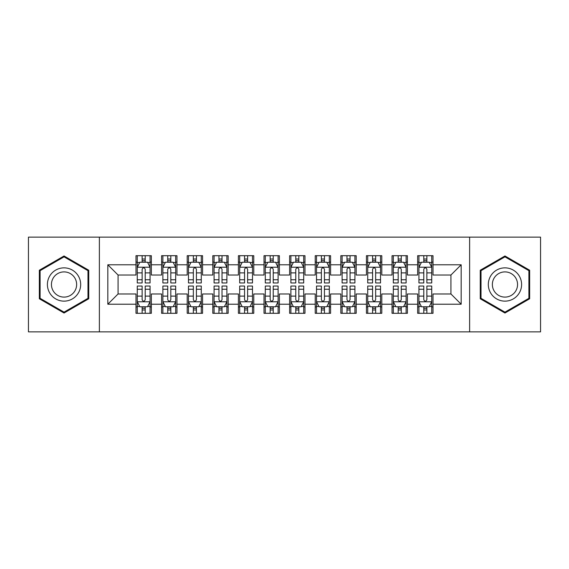 <?xml version="1.0" encoding="UTF-8"?>
<svg xmlns="http://www.w3.org/2000/svg" width="569" height="569" viewBox="0 0 569 569"><rect width="100%" height="100%" fill="white"/><g stroke="black" fill="none" stroke-linecap="round" stroke-linejoin="round"><path stroke-width="0.85" d="M469.624 331.869L540.55 331.869L540.55 237.131L469.624 237.131L469.624 331.869L99.376 331.869L99.376 237.131L28.45 237.131L28.45 331.869L99.376 331.869M469.624 237.131L99.376 237.131M107.826 304.216L107.826 264.784L135.991 264.784L135.991 275.026L118.068 275.026L118.068 293.974L107.826 304.216L135.991 304.216L135.991 313.306L151.354 313.306L151.354 304.216L161.596 304.216L161.596 313.306L176.959 313.306L176.959 304.216L187.201 304.216L187.201 313.306L202.564 313.306L202.564 304.216L212.806 304.216L212.806 313.306L228.169 313.306L228.169 304.216L238.411 304.216L238.411 313.306L253.774 313.306L253.774 304.216L264.016 304.216L264.016 313.306L279.379 313.306L279.379 304.216L289.621 304.216L289.621 313.306L304.984 313.306L304.984 304.216L315.226 304.216L315.226 313.306L330.589 313.306L330.589 304.216L340.831 304.216L340.831 313.306L356.194 313.306L356.194 304.216L366.436 304.216L366.436 313.306L381.799 313.306L381.799 304.216L392.041 304.216L392.041 313.306L407.404 313.306L407.404 304.216L417.646 304.216L417.646 313.306L433.009 313.306L433.009 293.974L450.933 293.974L450.933 275.026L433.009 275.026L433.009 264.784L461.175 264.784L461.175 304.216L433.009 304.216M433.009 264.784L433.009 255.694L417.646 255.694L417.646 264.784L407.404 264.784L407.404 255.694L392.041 255.694L392.041 264.784L381.799 264.784L381.799 255.694L366.436 255.694L366.436 264.784L356.194 264.784L356.194 255.694L340.831 255.694L340.831 264.784L330.589 264.784L330.589 255.694L315.226 255.694L315.226 264.784L304.984 264.784L304.984 255.694L289.621 255.694L289.621 264.784L279.379 264.784L279.379 255.694L264.016 255.694L264.016 264.784L253.774 264.784L253.774 255.694L238.411 255.694L238.411 264.784L228.169 264.784L228.169 255.694L212.806 255.694L212.806 264.784L202.564 264.784L202.564 255.694L187.201 255.694L187.201 264.784L176.959 264.784L176.959 255.694L161.596 255.694L161.596 264.784L151.354 264.784L151.354 255.694L135.991 255.694L135.991 264.784M407.404 304.216L407.404 293.974L417.646 293.974L417.646 304.216M461.175 264.784L450.933 275.026M381.799 304.216L381.799 293.974L392.041 293.974L392.041 304.216M417.646 264.784L417.646 275.026L407.404 275.026L407.404 264.784M356.194 304.216L356.194 293.974L366.436 293.974L366.436 304.216M392.041 264.784L392.041 275.026L381.799 275.026L381.799 264.784M330.589 304.216L330.589 293.974L340.831 293.974L340.831 304.216M366.436 264.784L366.436 275.026L356.194 275.026L356.194 264.784M304.984 304.216L304.984 293.974L315.226 293.974L315.226 304.216M340.831 264.784L340.831 275.026L330.589 275.026L330.589 264.784M279.379 304.216L279.379 293.974L289.621 293.974L289.621 304.216M315.226 264.784L315.226 275.026L304.984 275.026L304.984 264.784M253.774 304.216L253.774 293.974L264.016 293.974L264.016 304.216M289.621 264.784L289.621 275.026L279.379 275.026L279.379 264.784M228.169 304.216L228.169 293.974L238.411 293.974L238.411 304.216M264.016 264.784L264.016 275.026L253.774 275.026L253.774 264.784M202.564 304.216L202.564 293.974L212.806 293.974L212.806 304.216M238.411 264.784L238.411 275.026L228.169 275.026L228.169 264.784M176.959 304.216L176.959 293.974L187.201 293.974L187.201 304.216M212.806 264.784L212.806 275.026L202.564 275.026L202.564 264.784M151.354 304.216L151.354 293.974L161.596 293.974L161.596 304.216M187.201 264.784L187.201 275.026L176.959 275.026L176.959 264.784M118.068 293.974L135.991 293.974L135.991 304.216M161.596 264.784L161.596 275.026L151.354 275.026L151.354 264.784M417.646 262.096L418.926 262.096M431.729 262.096L433.009 262.096M392.041 262.096L393.321 262.096M406.124 262.096L407.404 262.096M366.436 262.096L367.716 262.096M380.519 262.096L381.799 262.096M340.831 262.096L342.111 262.096M354.914 262.096L356.194 262.096M315.226 262.096L316.506 262.096M329.309 262.096L330.589 262.096M289.621 262.096L290.901 262.096M303.704 262.096L304.984 262.096M264.016 262.096L265.296 262.096M278.099 262.096L279.379 262.096M238.411 262.096L239.691 262.096M252.494 262.096L253.774 262.096M212.806 262.096L214.086 262.096M226.889 262.096L228.169 262.096M187.201 262.096L188.481 262.096M201.284 262.096L202.564 262.096M161.596 262.096L162.876 262.096M175.679 262.096L176.959 262.096M135.991 262.096L137.271 262.096M150.074 262.096L151.354 262.096M135.991 306.904L137.271 306.904M150.074 306.904L151.354 306.904M161.596 306.904L162.876 306.904M175.679 306.904L176.959 306.904M187.201 306.904L188.481 306.904M201.284 306.904L202.564 306.904M212.806 306.904L214.086 306.904M226.889 306.904L228.169 306.904M238.411 306.904L239.691 306.904M252.494 306.904L253.774 306.904M264.016 306.904L265.296 306.904M278.099 306.904L279.379 306.904M289.621 306.904L290.901 306.904M303.704 306.904L304.984 306.904M315.226 306.904L316.506 306.904M329.309 306.904L330.589 306.904M340.831 306.904L342.111 306.904M354.914 306.904L356.194 306.904M366.436 306.904L367.716 306.904M380.519 306.904L381.799 306.904M392.041 306.904L393.321 306.904M406.124 306.904L407.404 306.904M417.646 306.904L418.926 306.904M431.729 306.904L433.009 306.904M107.826 264.784L118.068 275.026M450.933 293.974L461.175 304.216M88.75 270.232L64.041 255.972L39.332 270.232L39.332 298.768L64.041 313.028L88.75 298.768L88.75 270.232M480.25 270.232L480.25 298.768L504.959 313.028L529.668 298.768L529.668 270.232L504.959 255.972L480.25 270.232M145.209 259.023L142.136 259.023M150.074 279.756L145.209 279.756L145.209 282.964L150.074 282.964L150.074 267.345L147.513 262.224L139.832 262.224L137.271 267.345L137.271 282.964L142.136 282.964L142.136 279.756L137.271 279.756M137.271 267.345L137.271 255.694M150.074 267.345L150.074 255.694M142.136 262.224L142.136 255.694M145.209 255.694L145.209 262.224M145.209 279.756L145.209 269.265C144.185 267.295 143.16 267.295 142.136 269.265L142.136 279.756M145.209 262.096L142.136 262.096M142.136 309.977L145.209 309.977M137.271 289.244L142.136 289.244L142.136 286.036L137.271 286.036L137.271 301.655L139.832 306.776L147.513 306.776L150.074 301.655L150.074 286.036L145.209 286.036L145.209 289.244L150.074 289.244M150.074 301.655L150.074 313.306M137.271 301.655L137.271 313.306M145.209 306.776L145.209 313.306M142.136 313.306L142.136 306.776M142.136 289.244L142.136 299.735C143.16 301.705 144.185 301.705 145.209 299.735L145.209 289.244M142.136 306.904L145.209 306.904M170.814 259.023L167.741 259.023M175.679 279.756L170.814 279.756L170.814 282.964L175.679 282.964L175.679 267.345L173.118 262.224L165.437 262.224L162.876 267.345L162.876 282.964L167.741 282.964L167.741 279.756L162.876 279.756M162.876 267.345L162.876 255.694M175.679 267.345L175.679 255.694M167.741 262.224L167.741 255.694M170.814 255.694L170.814 262.224M170.814 279.756L170.814 269.265C169.79 267.295 168.765 267.295 167.741 269.265L167.741 279.756M170.814 262.096L167.741 262.096M196.419 259.023L193.346 259.023M201.284 279.756L196.419 279.756L196.419 282.964L201.284 282.964L201.284 267.345L198.723 262.224L191.042 262.224L188.481 267.345L188.481 282.964L193.346 282.964L193.346 279.756L188.481 279.756M188.481 267.345L188.481 255.694M201.284 267.345L201.284 255.694M193.346 262.224L193.346 255.694M196.419 255.694L196.419 262.224M196.419 279.756L196.419 269.265C195.395 267.295 194.37 267.295 193.346 269.265L193.346 279.756M196.419 262.096L193.346 262.096M167.741 309.977L170.814 309.977M162.876 289.244L167.741 289.244L167.741 286.036L162.876 286.036L162.876 301.655L165.437 306.776L173.118 306.776L175.679 301.655L175.679 286.036L170.814 286.036L170.814 289.244L175.679 289.244M175.679 301.655L175.679 313.306M162.876 301.655L162.876 313.306M170.814 306.776L170.814 313.306M167.741 313.306L167.741 306.776M167.741 289.244L167.741 299.735C168.765 301.705 169.79 301.705 170.814 299.735L170.814 289.244M167.741 306.904L170.814 306.904M193.346 309.977L196.419 309.977M188.481 289.244L193.346 289.244L193.346 286.036L188.481 286.036L188.481 301.655L191.042 306.776L198.723 306.776L201.284 301.655L201.284 286.036L196.419 286.036L196.419 289.244L201.284 289.244M201.284 301.655L201.284 313.306M188.481 301.655L188.481 313.306M196.419 306.776L196.419 313.306M193.346 313.306L193.346 306.776M193.346 289.244L193.346 299.735C194.37 301.705 195.395 301.705 196.419 299.735L196.419 289.244M193.346 306.904L196.419 306.904M78.451 276.178A16.643 16.643 0 0 0 55.719 270.09A16.643 16.643 0 0 0 49.631 292.822A16.643 16.643 0 0 0 72.363 298.91A16.643 16.643 0 0 0 78.451 276.178M74.952 278.198A12.603 12.603 0 0 0 57.739 273.589A12.603 12.603 0 0 0 53.13 290.802A12.603 12.603 0 0 0 70.343 295.411A12.603 12.603 0 0 0 74.952 278.198M64.041 312.146L40.1 298.32L40.1 270.68L64.041 256.854L87.982 270.68L87.982 298.32L64.041 312.146M519.369 276.178A16.643 16.643 0 0 0 496.637 270.09A16.643 16.643 0 0 0 490.549 292.822A16.643 16.643 0 0 0 513.281 298.91A16.643 16.643 0 0 0 519.369 276.178M515.87 278.198A12.603 12.603 0 0 0 498.657 273.589A12.603 12.603 0 0 0 494.048 290.802A12.603 12.603 0 0 0 511.261 295.411A12.603 12.603 0 0 0 515.87 278.198M504.959 312.146L481.018 298.32L481.018 270.68L504.959 256.854L528.9 270.68L528.9 298.32L504.959 312.146M222.024 259.023L218.951 259.023M226.889 279.756L222.024 279.756L222.024 282.964L226.889 282.964L226.889 267.345L224.328 262.224L216.647 262.224L214.086 267.345L214.086 282.964L218.951 282.964L218.951 279.756L214.086 279.756M214.086 267.345L214.086 255.694M226.889 267.345L226.889 255.694M218.951 262.224L218.951 255.694M222.024 255.694L222.024 262.224M222.024 279.756L222.024 269.265C221 267.295 219.975 267.295 218.951 269.265L218.951 279.756M222.024 262.096L218.951 262.096M247.629 259.023L244.556 259.023M252.494 279.756L247.629 279.756L247.629 282.964L252.494 282.964L252.494 267.345L249.933 262.224L242.252 262.224L239.691 267.345L239.691 282.964L244.556 282.964L244.556 279.756L239.691 279.756M239.691 267.345L239.691 255.694M252.494 267.345L252.494 255.694M244.556 262.224L244.556 255.694M247.629 255.694L247.629 262.224M247.629 279.756L247.629 269.265C246.605 267.295 245.58 267.295 244.556 269.265L244.556 279.756M247.629 262.096L244.556 262.096M218.951 309.977L222.024 309.977M214.086 289.244L218.951 289.244L218.951 286.036L214.086 286.036L214.086 301.655L216.647 306.776L224.328 306.776L226.889 301.655L226.889 286.036L222.024 286.036L222.024 289.244L226.889 289.244M226.889 301.655L226.889 313.306M214.086 301.655L214.086 313.306M222.024 306.776L222.024 313.306M218.951 313.306L218.951 306.776M218.951 289.244L218.951 299.735C219.975 301.705 221 301.705 222.024 299.735L222.024 289.244M218.951 306.904L222.024 306.904M244.556 309.977L247.629 309.977M239.691 289.244L244.556 289.244L244.556 286.036L239.691 286.036L239.691 301.655L242.252 306.776L249.933 306.776L252.494 301.655L252.494 286.036L247.629 286.036L247.629 289.244L252.494 289.244M252.494 301.655L252.494 313.306M239.691 301.655L239.691 313.306M247.629 306.776L247.629 313.306M244.556 313.306L244.556 306.776M244.556 289.244L244.556 299.735C245.58 301.705 246.605 301.705 247.629 299.735L247.629 289.244M244.556 306.904L247.629 306.904M273.234 259.023L270.161 259.023M278.099 279.756L273.234 279.756L273.234 282.964L278.099 282.964L278.099 267.345L275.538 262.224L267.857 262.224L265.296 267.345L265.296 282.964L270.161 282.964L270.161 279.756L265.296 279.756M265.296 267.345L265.296 255.694M278.099 267.345L278.099 255.694M270.161 262.224L270.161 255.694M273.234 255.694L273.234 262.224M273.234 279.756L273.234 269.265C272.21 267.295 271.185 267.295 270.161 269.265L270.161 279.756M273.234 262.096L270.161 262.096M270.161 309.977L273.234 309.977M265.296 289.244L270.161 289.244L270.161 286.036L265.296 286.036L265.296 301.655L267.857 306.776L275.538 306.776L278.099 301.655L278.099 286.036L273.234 286.036L273.234 289.244L278.099 289.244M278.099 301.655L278.099 313.306M265.296 301.655L265.296 313.306M273.234 306.776L273.234 313.306M270.161 313.306L270.161 306.776M270.161 289.244L270.161 299.735C271.185 301.705 272.21 301.705 273.234 299.735L273.234 289.244M270.161 306.904L273.234 306.904M298.839 259.023L295.766 259.023M303.704 279.756L298.839 279.756L298.839 282.964L303.704 282.964L303.704 267.345L301.143 262.224L293.462 262.224L290.901 267.345L290.901 282.964L295.766 282.964L295.766 279.756L290.901 279.756M290.901 267.345L290.901 255.694M303.704 267.345L303.704 255.694M295.766 262.224L295.766 255.694M298.839 255.694L298.839 262.224M298.839 279.756L298.839 269.265C297.815 267.295 296.79 267.295 295.766 269.265L295.766 279.756M298.839 262.096L295.766 262.096M295.766 309.977L298.839 309.977M290.901 289.244L295.766 289.244L295.766 286.036L290.901 286.036L290.901 301.655L293.462 306.776L301.143 306.776L303.704 301.655L303.704 286.036L298.839 286.036L298.839 289.244L303.704 289.244M303.704 301.655L303.704 313.306M290.901 301.655L290.901 313.306M298.839 306.776L298.839 313.306M295.766 313.306L295.766 306.776M295.766 289.244L295.766 299.735C296.79 301.705 297.815 301.705 298.839 299.735L298.839 289.244M295.766 306.904L298.839 306.904M324.444 259.023L321.371 259.023M329.309 279.756L324.444 279.756L324.444 282.964L329.309 282.964L329.309 267.345L326.748 262.224L319.067 262.224L316.506 267.345L316.506 282.964L321.371 282.964L321.371 279.756L316.506 279.756M316.506 267.345L316.506 255.694M329.309 267.345L329.309 255.694M321.371 262.224L321.371 255.694M324.444 255.694L324.444 262.224M324.444 279.756L324.444 269.265C323.42 267.295 322.395 267.295 321.371 269.265L321.371 279.756M324.444 262.096L321.371 262.096M321.371 309.977L324.444 309.977M316.506 289.244L321.371 289.244L321.371 286.036L316.506 286.036L316.506 301.655L319.067 306.776L326.748 306.776L329.309 301.655L329.309 286.036L324.444 286.036L324.444 289.244L329.309 289.244M329.309 301.655L329.309 313.306M316.506 301.655L316.506 313.306M324.444 306.776L324.444 313.306M321.371 313.306L321.371 306.776M321.371 289.244L321.371 299.735C322.395 301.705 323.42 301.705 324.444 299.735L324.444 289.244M321.371 306.904L324.444 306.904M350.049 259.023L346.976 259.023M354.914 279.756L350.049 279.756L350.049 282.964L354.914 282.964L354.914 267.345L352.353 262.224L344.672 262.224L342.111 267.345L342.111 282.964L346.976 282.964L346.976 279.756L342.111 279.756M342.111 267.345L342.111 255.694M354.914 267.345L354.914 255.694M346.976 262.224L346.976 255.694M350.049 255.694L350.049 262.224M350.049 279.756L350.049 269.265C349.025 267.295 348 267.295 346.976 269.265L346.976 279.756M350.049 262.096L346.976 262.096M346.976 309.977L350.049 309.977M342.111 289.244L346.976 289.244L346.976 286.036L342.111 286.036L342.111 301.655L344.672 306.776L352.353 306.776L354.914 301.655L354.914 286.036L350.049 286.036L350.049 289.244L354.914 289.244M354.914 301.655L354.914 313.306M342.111 301.655L342.111 313.306M350.049 306.776L350.049 313.306M346.976 313.306L346.976 306.776M346.976 289.244L346.976 299.735C348 301.705 349.025 301.705 350.049 299.735L350.049 289.244M346.976 306.904L350.049 306.904M375.654 259.023L372.581 259.023M380.519 279.756L375.654 279.756L375.654 282.964L380.519 282.964L380.519 267.345L377.958 262.224L370.277 262.224L367.716 267.345L367.716 282.964L372.581 282.964L372.581 279.756L367.716 279.756M367.716 267.345L367.716 255.694M380.519 267.345L380.519 255.694M372.581 262.224L372.581 255.694M375.654 255.694L375.654 262.224M375.654 279.756L375.654 269.265C374.63 267.295 373.605 267.295 372.581 269.265L372.581 279.756M375.654 262.096L372.581 262.096M372.581 309.977L375.654 309.977M367.716 289.244L372.581 289.244L372.581 286.036L367.716 286.036L367.716 301.655L370.277 306.776L377.958 306.776L380.519 301.655L380.519 286.036L375.654 286.036L375.654 289.244L380.519 289.244M380.519 301.655L380.519 313.306M367.716 301.655L367.716 313.306M375.654 306.776L375.654 313.306M372.581 313.306L372.581 306.776M372.581 289.244L372.581 299.735C373.605 301.705 374.63 301.705 375.654 299.735L375.654 289.244M372.581 306.904L375.654 306.904M401.259 259.023L398.186 259.023M406.124 279.756L401.259 279.756L401.259 282.964L406.124 282.964L406.124 267.345L403.563 262.224L395.882 262.224L393.321 267.345L393.321 282.964L398.186 282.964L398.186 279.756L393.321 279.756M393.321 267.345L393.321 255.694M406.124 267.345L406.124 255.694M398.186 262.224L398.186 255.694M401.259 255.694L401.259 262.224M401.259 279.756L401.259 269.265C400.235 267.295 399.21 267.295 398.186 269.265L398.186 279.756M401.259 262.096L398.186 262.096M398.186 309.977L401.259 309.977M393.321 289.244L398.186 289.244L398.186 286.036L393.321 286.036L393.321 301.655L395.882 306.776L403.563 306.776L406.124 301.655L406.124 286.036L401.259 286.036L401.259 289.244L406.124 289.244M406.124 301.655L406.124 313.306M393.321 301.655L393.321 313.306M401.259 306.776L401.259 313.306M398.186 313.306L398.186 306.776M398.186 289.244L398.186 299.735C399.21 301.705 400.235 301.705 401.259 299.735L401.259 289.244M398.186 306.904L401.259 306.904M426.864 259.023L423.791 259.023M431.729 279.756L426.864 279.756L426.864 282.964L431.729 282.964L431.729 267.345L429.168 262.224L421.487 262.224L418.926 267.345L418.926 282.964L423.791 282.964L423.791 279.756L418.926 279.756M418.926 267.345L418.926 255.694M431.729 267.345L431.729 255.694M423.791 262.224L423.791 255.694M426.864 255.694L426.864 262.224M426.864 279.756L426.864 269.265C425.84 267.295 424.815 267.295 423.791 269.265L423.791 279.756M426.864 262.096L423.791 262.096M423.791 309.977L426.864 309.977M418.926 289.244L423.791 289.244L423.791 286.036L418.926 286.036L418.926 301.655L421.487 306.776L429.168 306.776L431.729 301.655L431.729 286.036L426.864 286.036L426.864 289.244L431.729 289.244M431.729 301.655L431.729 313.306M418.926 301.655L418.926 313.306M426.864 306.776L426.864 313.306M423.791 313.306L423.791 306.776M423.791 289.244L423.791 299.735C424.815 301.705 425.84 301.705 426.864 299.735L426.864 289.244M423.791 306.904L426.864 306.904M150.01 267.217L137.335 267.217M137.271 262.529L139.675 262.529M147.67 262.529L150.074 262.529M142.136 272.892L137.271 272.892M150.074 272.892L145.209 272.892M145.209 260.652L142.136 260.652M137.335 301.783L150.01 301.783M150.074 306.471L147.67 306.471M139.675 306.471L137.271 306.471M145.209 296.108L150.074 296.108M137.271 296.108L142.136 296.108M142.136 308.348L145.209 308.348M175.615 267.217L162.94 267.217M162.876 262.529L165.28 262.529M173.275 262.529L175.679 262.529M167.741 272.892L162.876 272.892M175.679 272.892L170.814 272.892M170.814 260.652L167.741 260.652M201.22 267.217L188.545 267.217M188.481 262.529L190.885 262.529M198.88 262.529L201.284 262.529M193.346 272.892L188.481 272.892M201.284 272.892L196.419 272.892M196.419 260.652L193.346 260.652M162.94 301.783L175.615 301.783M175.679 306.471L173.275 306.471M165.28 306.471L162.876 306.471M170.814 296.108L175.679 296.108M162.876 296.108L167.741 296.108M167.741 308.348L170.814 308.348M188.545 301.783L201.22 301.783M201.284 306.471L198.88 306.471M190.885 306.471L188.481 306.471M196.419 296.108L201.284 296.108M188.481 296.108L193.346 296.108M193.346 308.348L196.419 308.348M226.825 267.217L214.15 267.217M214.086 262.529L216.49 262.529M224.485 262.529L226.889 262.529M218.951 272.892L214.086 272.892M226.889 272.892L222.024 272.892M222.024 260.652L218.951 260.652M252.43 267.217L239.755 267.217M239.691 262.529L242.095 262.529M250.09 262.529L252.494 262.529M244.556 272.892L239.691 272.892M252.494 272.892L247.629 272.892M247.629 260.652L244.556 260.652M214.15 301.783L226.825 301.783M226.889 306.471L224.485 306.471M216.49 306.471L214.086 306.471M222.024 296.108L226.889 296.108M214.086 296.108L218.951 296.108M218.951 308.348L222.024 308.348M239.755 301.783L252.43 301.783M252.494 306.471L250.09 306.471M242.095 306.471L239.691 306.471M247.629 296.108L252.494 296.108M239.691 296.108L244.556 296.108M244.556 308.348L247.629 308.348M278.035 267.217L265.36 267.217M265.296 262.529L267.7 262.529M275.695 262.529L278.099 262.529M270.161 272.892L265.296 272.892M278.099 272.892L273.234 272.892M273.234 260.652L270.161 260.652M265.36 301.783L278.035 301.783M278.099 306.471L275.695 306.471M267.7 306.471L265.296 306.471M273.234 296.108L278.099 296.108M265.296 296.108L270.161 296.108M270.161 308.348L273.234 308.348M303.64 267.217L290.965 267.217M290.901 262.529L293.305 262.529M301.3 262.529L303.704 262.529M295.766 272.892L290.901 272.892M303.704 272.892L298.839 272.892M298.839 260.652L295.766 260.652M290.965 301.783L303.64 301.783M303.704 306.471L301.3 306.471M293.305 306.471L290.901 306.471M298.839 296.108L303.704 296.108M290.901 296.108L295.766 296.108M295.766 308.348L298.839 308.348M329.245 267.217L316.57 267.217M316.506 262.529L318.91 262.529M326.905 262.529L329.309 262.529M321.371 272.892L316.506 272.892M329.309 272.892L324.444 272.892M324.444 260.652L321.371 260.652M316.57 301.783L329.245 301.783M329.309 306.471L326.905 306.471M318.91 306.471L316.506 306.471M324.444 296.108L329.309 296.108M316.506 296.108L321.371 296.108M321.371 308.348L324.444 308.348M354.85 267.217L342.175 267.217M342.111 262.529L344.515 262.529M352.51 262.529L354.914 262.529M346.976 272.892L342.111 272.892M354.914 272.892L350.049 272.892M350.049 260.652L346.976 260.652M342.175 301.783L354.85 301.783M354.914 306.471L352.51 306.471M344.515 306.471L342.111 306.471M350.049 296.108L354.914 296.108M342.111 296.108L346.976 296.108M346.976 308.348L350.049 308.348M380.455 267.217L367.78 267.217M367.716 262.529L370.12 262.529M378.115 262.529L380.519 262.529M372.581 272.892L367.716 272.892M380.519 272.892L375.654 272.892M375.654 260.652L372.581 260.652M367.78 301.783L380.455 301.783M380.519 306.471L378.115 306.471M370.12 306.471L367.716 306.471M375.654 296.108L380.519 296.108M367.716 296.108L372.581 296.108M372.581 308.348L375.654 308.348M406.06 267.217L393.385 267.217M393.321 262.529L395.725 262.529M403.72 262.529L406.124 262.529M398.186 272.892L393.321 272.892M406.124 272.892L401.259 272.892M401.259 260.652L398.186 260.652M393.385 301.783L406.06 301.783M406.124 306.471L403.72 306.471M395.725 306.471L393.321 306.471M401.259 296.108L406.124 296.108M393.321 296.108L398.186 296.108M398.186 308.348L401.259 308.348M431.665 267.217L418.99 267.217M418.926 262.529L421.33 262.529M429.325 262.529L431.729 262.529M423.791 272.892L418.926 272.892M431.729 272.892L426.864 272.892M426.864 260.652L423.791 260.652M418.99 301.783L431.665 301.783M431.729 306.471L429.325 306.471M421.33 306.471L418.926 306.471M426.864 296.108L431.729 296.108M418.926 296.108L423.791 296.108M423.791 308.348L426.864 308.348"/></g></svg>
